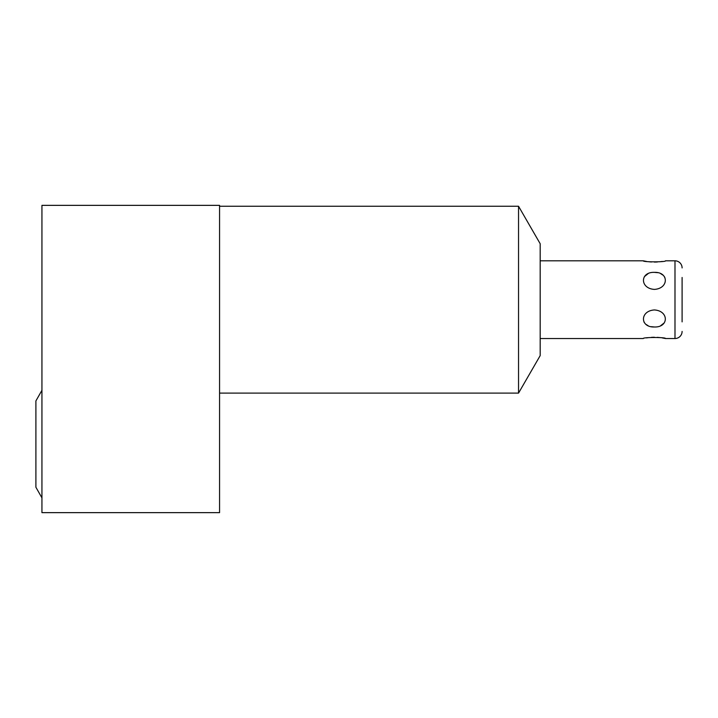 <?xml version="1.0" encoding="UTF-8"?>
<svg xmlns="http://www.w3.org/2000/svg" width="718" height="718" viewBox="0 0 718 718"><rect width="100%" height="100%" fill="white"/><g stroke="black" fill="none" stroke-linecap="round" stroke-linejoin="round"><path stroke-width="1.08" d="M682.1 321.879L682.1 277.471M682.1 331.42A7.108 7.108 0 0 1 674.992 338.528L665.496 338.528L662.265 337.909M682.1 267.922A7.108 7.108 0 0 0 674.992 260.814L665.496 260.814C666.232 262.178 642.502 262.178 643.292 260.814L540.178 260.814M665.496 338.528C666.286 337.164 642.547 337.164 643.292 338.528L540.178 338.528M654.394 289.399C668.961 288.501 668.961 271.826 654.394 272.364C639.828 271.826 639.828 288.51 654.394 289.399M654.394 326.986C668.961 327.525 668.961 310.84 654.394 309.952C639.819 310.84 639.828 327.516 654.394 326.986L651.199 326.681M662.265 261.442L660.013 261.756M657.338 261.989L654.394 262.079M651.45 261.989L648.776 261.756M646.523 261.442L643.292 260.814M660.013 337.595L657.338 337.352M654.394 337.263L651.45 337.352M648.776 337.595L646.523 337.909M654.394 272.364L657.589 272.669M660.713 273.675L663.028 275.156M664.455 276.78L664.85 277.471M644.432 276.609L648.094 273.666M664.213 322.921L660.677 325.685M648.067 325.667L646.003 324.401M644.243 322.445L643.929 321.879M540.178 355.625L540.178 243.725L518.54 206.245L518.54 393.105L540.178 355.625M219.564 512.643L219.564 205.357L41.94 205.357L41.94 512.643L219.564 512.643M674.992 260.814L674.992 338.528M219.564 393.105L518.54 393.105M219.564 206.245L518.54 206.245M41.94 497.861L35.9 487.244L35.9 400.922L41.94 390.305"/></g></svg>
